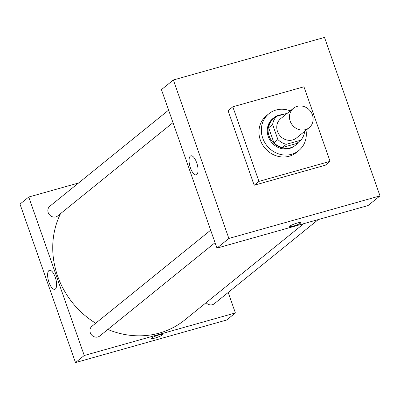 <?xml version="1.0" encoding="UTF-8"?>
<svg xmlns="http://www.w3.org/2000/svg" width="400" height="400" viewBox="0 0 400 400"><rect width="100%" height="100%" fill="white"/><g stroke="black" fill="none" stroke-linecap="round" stroke-linejoin="round"><path stroke-width="0.6" d="M297.235 106.35A12.485 11.395 -129 0 1 311.475 112.765A12.485 11.395 -129 0 1 309.17 127.71A12.485 11.395 -129 0 1 292.46 125.17A12.485 11.395 -129 0 1 293.46 108.295A12.485 11.395 -129 0 1 297.235 106.35M309.17 127.71L296.455 138A12.485 11.395 -129 0 1 279.745 135.46A12.485 11.395 -129 0 1 280.745 118.585L293.46 108.295M300.665 140.26L296.695 143.475L282.355 147.515A17.015 15.52 -129 0 1 273.925 142.785L268.66 127.75L272.635 124.53L277.9 139.565A17.015 15.52 -129 0 0 286.33 144.295L300.665 140.26A17.015 15.52 -129 0 0 304.57 132.055L304.4 131.57M287.27 113.305L276.535 116.33A17.015 15.52 -129 0 0 272.635 124.53M268.66 127.75A17.015 15.52 -129 0 1 272.56 119.545L276.535 116.33M282.58 114.625A17.48 15.95 51 0 0 273.63 117.92A17.48 15.95 51 0 0 272.23 141.545A17.48 15.95 51 0 0 295.625 145.1A17.48 15.95 51 0 0 298.45 142.05M295.625 145.1L294.83 145.74A17.48 15.95 -129 0 1 271.435 142.185A17.48 15.95 -129 0 1 272.835 118.565L273.63 117.92M273.925 142.785L277.9 139.565M282.355 147.515L286.33 144.295M305.995 130.28A23.725 21.65 -129 0 1 298.76 150.595A23.725 21.65 -129 0 1 267.005 145.77A23.725 21.65 -129 0 1 268.905 113.71A23.725 21.65 -129 0 1 276.08 110.01A23.725 21.65 -129 0 1 290.285 110.865M298.76 150.595L296.375 152.525A23.725 21.65 -129 0 1 264.62 147.7A23.725 21.65 -129 0 1 266.525 115.64L268.905 113.71M232.83 106.805L303.95 86.775L330.07 161.355L258.945 181.39L232.83 106.805L228.06 110.665L254.18 185.245L258.945 181.39M330.07 161.355L325.3 165.215L254.18 185.245M173.365 79.98L228.865 238.465L380 195.9L324.5 37.415L173.365 79.98L161.445 89.625L216.945 248.115L368.08 205.545L380 195.9M196.795 174.55A9.88 3.765 74.3 0 1 196.245 174.84A9.88 3.765 74.3 0 1 189.94 166.355A9.88 3.765 74.3 0 1 190.885 155.825A9.88 3.765 74.3 0 1 196.96 163.545A9.88 3.765 74.3 0 1 196.795 174.55M216.945 248.115L228.865 238.465M290.015 226.065A5.93 0.885 -19.3 0 1 296.105 223.375A5.93 0.885 -19.3 0 1 300.89 222.62A5.93 0.885 -19.3 0 1 295.585 225.415A5.93 0.885 -19.3 0 1 289.695 226.54A5.93 0.885 -19.3 0 1 290.015 226.065M289.695 226.54A5.93 0.885 160.7 0 0 295.585 225.415A5.93 0.885 160.7 0 0 300.89 222.62M303.755 223.665L184.695 320.02A83.665 76.335 -129 0 1 107.845 329.455M95.69 323.23A83.665 76.335 -129 0 1 60.55 213.625M168.615 110.105L49.85 206.22A6.245 5.695 51 0 0 48.7 213.69A6.245 5.695 51 0 0 55.82 216.9A6.245 5.695 51 0 0 57.71 215.925L173 122.62M318.28 219.575L214.265 303.75A6.245 5.695 -129 0 1 206.095 302.7M215.05 242.695L99.76 336A6.245 5.695 -129 0 1 91.4 334.73A6.245 5.695 -129 0 1 91.905 326.295L210.665 230.18M235.38 312.945L228.205 292.47L235.38 312.945L84.24 355.51L235.38 312.945L226.635 320.02L75.5 362.585L84.24 355.51L28.74 197.025L84.24 355.51M28.74 197.025L78.545 183L28.74 197.025L20 204.1L75.5 362.585M55.35 289.025A9.88 3.765 74.3 0 1 54.8 289.315A9.88 3.765 74.3 0 1 48.495 280.825A9.88 3.765 74.3 0 1 49.445 270.295A9.88 3.765 74.3 0 1 55.515 278.015A9.88 3.765 74.3 0 1 55.35 289.025M151.75 337.965A5.93 0.885 -19.3 0 1 157.84 335.275A5.93 0.885 -19.3 0 1 162.625 334.52A5.93 0.885 -19.3 0 1 157.32 337.315A5.93 0.885 -19.3 0 1 151.43 338.44A5.93 0.885 -19.3 0 1 151.75 337.965M151.43 338.44A5.93 0.885 160.7 0 0 157.32 337.315A5.93 0.885 160.7 0 0 162.625 334.52"/></g></svg>
